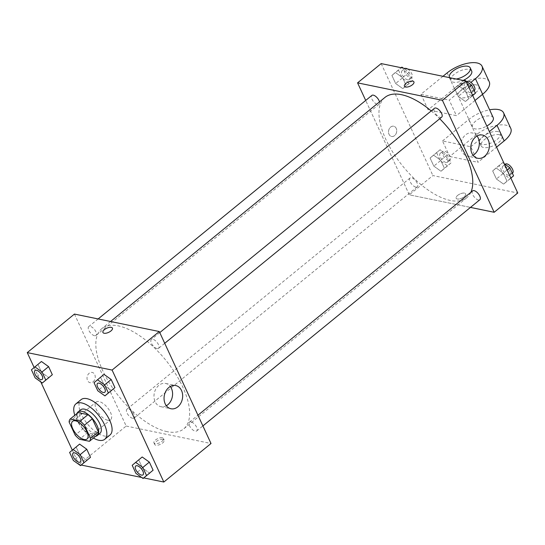 <?xml version="1.0" encoding="UTF-8"?>
<svg xmlns="http://www.w3.org/2000/svg" width="545" height="545" viewBox="0 0 545 545"><rect width="100%" height="100%" fill="white"/><g stroke="black" fill="none" stroke-linecap="round" stroke-linejoin="round"><path stroke-width="0.41" stroke-dasharray="2.73 2.04" d="M107.712 420.229A11.418 5.225 50.8 0 1 97.657 411.856A11.418 5.225 50.8 0 1 96.179 402.053A11.418 5.225 50.8 0 1 107.454 407.592A11.418 5.225 50.8 0 1 110.628 419.745A11.418 5.225 50.8 0 1 107.712 420.229M69.126 422.048L76.988 415.624L83.038 428.717L75.176 435.135M97.303 434.876L87.384 432.832L79.522 439.256M87.384 432.832A14.742 6.744 50.8 0 1 83.038 428.717M76.988 415.624A14.742 6.744 50.8 0 1 78.044 412.613M76.974 413.485A15.226 6.969 -129.2 0 0 78.248 421.803A15.226 6.969 -129.2 0 0 95.586 436.279M99.926 433.398A15.226 6.969 50.8 0 1 96.043 434.045A15.226 6.969 50.8 0 1 80.871 419.664A15.226 6.969 50.8 0 1 80.667 409.813M93.406 438.057A22.842 10.457 50.8 0 1 74.794 415.27M109.988 435.012A22.842 10.457 50.8 0 1 104.163 435.986A22.842 10.457 50.8 0 1 84.046 419.234A22.842 10.457 50.8 0 1 81.089 399.628M31.433 369.796L41.42 361.498L37.986 364.448L41.72 372.528L48.893 377.658L41.72 372.528L35.166 377.883M94.026 382.679L104.02 374.374L100.58 377.324L104.313 385.404L111.487 390.54L104.313 385.404L97.759 390.758M34.124 367.487L40.786 381.902M72.294 450.095L78.957 464.51M79.079 464.599L81.219 465.042M141.673 477.475L143.812 477.917M69.603 452.411L79.597 444.107L76.157 447.057L79.89 455.136L87.064 460.266L79.89 455.136L73.337 460.491M132.197 465.287L142.191 456.982L138.75 459.932L142.483 468.019L149.657 473.149L142.483 468.019L135.93 473.367M74.44 314.07L126.174 426.04L78.984 464.578M93.106 381.827A5.232 4.053 101.6 0 0 95.212 376.404A5.232 4.053 101.6 0 0 92.187 372.426A5.232 4.053 101.6 0 0 87.159 376.731A5.232 4.053 101.6 0 0 90.075 382.679A5.232 4.053 101.6 0 0 93.106 381.827M167.158 431.66A64.719 29.621 50.8 0 1 110.165 384.211A64.719 29.621 50.8 0 1 101.792 328.662A64.719 29.621 50.8 0 1 165.673 360.047A64.719 29.621 50.8 0 1 183.665 428.915A64.719 29.621 50.8 0 1 167.158 431.66M126.174 426.04L211.017 443.501M157.096 348.589A5.709 2.616 50.8 0 1 152.069 344.399A5.709 2.616 50.8 0 1 151.326 339.501A5.709 2.616 50.8 0 1 156.967 342.267A5.709 2.616 50.8 0 1 158.554 348.344A5.709 2.616 50.8 0 1 157.096 348.589M94.503 335.706A5.709 2.616 50.8 0 1 89.475 331.524A5.709 2.616 50.8 0 1 88.733 326.618A5.709 2.616 50.8 0 1 94.374 329.391A5.709 2.616 50.8 0 1 95.961 335.468A5.709 2.616 50.8 0 1 94.503 335.706M132.673 418.315A5.709 2.616 50.8 0 1 127.646 414.132A5.709 2.616 50.8 0 1 126.903 409.227A5.709 2.616 50.8 0 1 132.544 412A5.709 2.616 50.8 0 1 134.131 418.076A5.709 2.616 50.8 0 1 132.673 418.315M190.954 421.864A5.709 2.616 -129.2 0 0 189.497 422.109A5.709 2.616 -129.2 0 0 191.084 428.186A5.709 2.616 -129.2 0 0 196.725 430.952A5.709 2.616 -129.2 0 0 195.982 426.054A5.709 2.616 -129.2 0 0 190.954 421.864M163.03 439.318A5.232 2.282 -24.8 0 0 157.246 440.844A5.232 2.282 -24.8 0 0 154.671 444.461A5.232 2.282 -24.8 0 0 160.38 444.339A5.232 2.282 -24.8 0 0 164.174 440.067A5.232 2.282 -24.8 0 0 163.03 439.318M162.301 437.751A5.232 2.282 -24.8 0 0 156.524 439.277A5.232 2.282 -24.8 0 0 153.949 442.894A5.232 2.282 -24.8 0 0 159.658 442.765A5.232 2.282 -24.8 0 0 163.452 438.5A5.232 2.282 -24.8 0 0 162.301 437.751M112.44 328.104L112.433 328.097A5.232 2.282 155.2 0 1 112.44 328.104A5.232 2.282 155.2 0 1 109.858 331.714A5.232 2.282 155.2 0 1 104.081 333.24A5.232 2.282 155.2 0 1 102.937 332.491A5.232 2.282 155.2 0 1 102.93 332.491L102.93 332.491M166.341 405.732A11.854 9.183 -78.4 0 1 160.898 406.686A11.854 9.183 -78.4 0 1 154.29 393.224A11.854 9.183 -78.4 0 1 165.673 383.469A11.854 9.183 -78.4 0 1 170.299 386.487M93.113 381.827A5.232 4.053 101.6 0 0 95.218 376.404A5.232 4.053 101.6 0 0 92.187 372.426A5.232 4.053 101.6 0 0 87.159 376.731A5.232 4.053 101.6 0 0 90.082 382.679A5.232 4.053 101.6 0 0 93.113 381.827M470.839 192.358A64.719 29.621 50.8 0 1 466.799 197.692A64.719 29.621 50.8 0 1 450.299 200.444A64.719 29.621 50.8 0 1 393.299 152.988A64.719 29.621 50.8 0 1 384.933 97.439M431.224 110.928A64.719 29.621 50.8 0 1 439.713 118.735M472.638 190.886A5.709 2.616 -129.2 0 0 474.225 196.963A5.709 2.616 -129.2 0 0 479.859 199.736M379.497 101.881A5.709 2.616 50.8 0 1 379.095 104.245A5.709 2.616 50.8 0 1 377.637 104.49A5.709 2.616 50.8 0 1 372.61 100.3A5.709 2.616 50.8 0 1 371.874 95.402M415.808 187.099A5.709 2.616 50.8 0 1 410.78 182.909A5.709 2.616 50.8 0 1 410.044 178.011A5.709 2.616 50.8 0 1 415.678 180.783A5.709 2.616 50.8 0 1 417.266 186.853A5.709 2.616 50.8 0 1 415.808 187.099M441.688 117.127A5.709 2.616 50.8 0 1 440.231 117.366A5.709 2.616 50.8 0 1 435.203 113.183A5.709 2.616 50.8 0 1 434.467 108.278M409.315 194.824L365.702 100.437L409.315 194.824L470.464 207.407L409.315 194.824L432.907 175.558L517.75 193.012M142.967 474.852A5.709 2.616 50.8 0 1 141.523 475.083A5.709 2.616 50.8 0 1 136.502 470.907A5.709 2.616 50.8 0 1 135.746 466.002M138.75 459.932L142.483 468.019M104.797 392.243A5.709 2.616 50.8 0 1 103.352 392.475A5.709 2.616 50.8 0 1 98.332 388.299A5.709 2.616 50.8 0 1 97.575 383.394M100.58 377.324L104.313 385.404M80.374 461.969A5.709 2.616 50.8 0 1 78.93 462.208A5.709 2.616 50.8 0 1 73.909 458.032A5.709 2.616 50.8 0 1 73.153 453.127M76.157 447.057L79.89 455.136M42.203 379.361A5.709 2.616 50.8 0 1 40.759 379.599A5.709 2.616 50.8 0 1 35.738 375.423A5.709 2.616 50.8 0 1 34.982 370.518M37.986 364.448L41.72 372.528M504.214 163.725L502.66 162.608L499.227 165.557L502.96 173.644L510.134 178.774L510.876 178.133M508.553 175.354A5.709 2.616 50.8 0 1 503.526 171.171A5.709 2.616 50.8 0 1 502.783 166.266A5.709 2.616 50.8 0 1 508.424 169.039A5.709 2.616 50.8 0 1 510.011 175.115A5.709 2.616 50.8 0 1 508.553 175.354M496.107 167.962L492.673 170.912L496.406 178.992L503.58 184.121L507.014 181.178L503.28 173.092L496.107 167.962L492.673 170.912L496.406 178.992L503.58 184.121L507.014 181.178L503.28 173.092L496.107 167.962L502.66 162.608M499.227 165.557L492.673 170.912M502.96 173.644L496.406 178.992M510.134 178.774L503.58 184.121M510.835 178.052L507.014 181.178M507.102 169.972L503.28 173.092M512.634 172.976A5.709 2.616 50.8 0 1 511.176 173.215A5.709 2.616 50.8 0 1 506.148 169.032A5.709 2.616 50.8 0 1 505.406 164.127M464.49 79.999L461.056 82.949L464.79 91.029L471.963 96.165L472.706 95.525M470.383 92.745A5.709 2.616 50.8 0 1 465.355 88.562A5.709 2.616 50.8 0 1 464.613 83.657A5.709 2.616 50.8 0 1 470.253 86.43A5.709 2.616 50.8 0 1 471.841 92.507A5.709 2.616 50.8 0 1 470.383 92.745M457.936 85.354L454.503 88.304L458.236 96.383L465.403 101.513L468.843 98.563L465.11 90.484L457.936 85.354L454.503 88.304L458.236 96.383L465.403 101.513L468.843 98.563L465.11 90.484L457.936 85.354L463.781 80.585M461.056 82.949L454.503 88.304M464.79 91.029L458.236 96.383M471.963 96.165L465.403 101.513M472.665 95.443L468.843 98.563M468.932 87.364L465.11 90.484M474.457 90.368A5.709 2.616 50.8 0 1 473.006 90.606A5.709 2.616 50.8 0 1 467.978 86.423A5.709 2.616 50.8 0 1 467.235 81.518M440.067 149.732L436.634 152.682L440.367 160.761L447.534 165.891L450.974 162.941L447.241 154.862L440.067 149.732L430.08 158.036L433.813 166.116L440.98 171.246L444.42 168.296L440.687 160.216L433.513 155.087L430.08 158.036L433.813 166.116L440.98 171.246L444.42 168.296L440.687 160.216L433.513 155.087M445.96 162.478A5.709 2.616 50.8 0 1 440.932 158.288A5.709 2.616 50.8 0 1 440.19 153.39A5.709 2.616 50.8 0 1 445.83 156.163A5.709 2.616 50.8 0 1 447.418 162.233A5.709 2.616 50.8 0 1 445.96 162.478M436.634 152.682L430.08 158.036M440.367 160.761L433.813 166.116M447.534 165.891L440.98 171.246M450.974 162.941L444.42 168.296M447.241 154.862L440.687 160.216M448.583 160.339A5.709 2.616 50.8 0 1 443.548 156.149A5.709 2.616 50.8 0 1 442.812 151.251A5.709 2.616 50.8 0 1 448.446 154.017A5.709 2.616 50.8 0 1 450.034 160.094A5.709 2.616 50.8 0 1 448.583 160.339M401.897 67.124L398.463 70.073L402.196 78.153L409.363 83.283L412.803 80.333L409.07 72.253L403.327 68.145M407.789 79.87A5.709 2.616 50.8 0 1 402.762 75.68A5.709 2.616 50.8 0 1 402.019 70.782A5.709 2.616 50.8 0 1 407.66 73.548A5.709 2.616 50.8 0 1 409.247 79.624A5.709 2.616 50.8 0 1 407.789 79.87M395.343 72.478L391.909 75.428L395.643 83.508L402.81 88.637L406.25 85.688L402.517 77.608L395.343 72.478L391.909 75.428L395.643 83.508L402.81 88.637L406.25 85.688L402.517 77.608L395.343 72.478L401.188 67.703M398.463 70.073L391.909 75.428M402.196 78.153L395.643 83.508M409.363 83.283L402.81 88.637M412.803 80.333L406.25 85.688M409.07 72.253L402.517 77.608M407.606 69.024A5.709 2.616 50.8 0 1 411.652 73.507A5.709 2.616 50.8 0 1 411.863 77.485A5.709 2.616 50.8 0 1 410.412 77.731A5.709 2.616 50.8 0 1 405.378 73.541A5.709 2.616 50.8 0 1 404.642 68.643A5.709 2.616 50.8 0 1 404.915 68.472M457.671 195.389A5.232 2.282 155.2 0 1 462.433 193.168A5.232 2.282 155.2 0 1 465.662 193.863A5.232 2.282 155.2 0 1 461.867 198.128A5.232 2.282 155.2 0 1 456.158 198.251A5.232 2.282 155.2 0 1 457.671 195.389A5.232 2.282 -24.8 0 0 456.158 198.257A5.232 2.282 -24.8 0 0 461.867 198.128A5.232 2.282 -24.8 0 0 465.662 193.863A5.232 2.282 -24.8 0 0 462.433 193.175A5.232 2.282 -24.8 0 0 457.671 195.396M477.032 136.005A11.854 9.183 101.6 0 0 472.406 132.98A11.854 9.183 101.6 0 0 465.539 134.908A11.854 9.183 101.6 0 0 460.777 147.184A11.854 9.183 101.6 0 0 467.63 156.204A11.854 9.183 101.6 0 0 473.067 155.25M404.424 86.287L404.424 86.287A5.232 2.282 -24.8 0 0 407.646 86.982A5.232 2.282 -24.8 0 0 412.415 84.761A5.232 2.282 -24.8 0 0 413.928 81.9A5.232 2.282 -24.8 0 0 413.928 81.893L413.928 81.9M396.229 128.402A5.232 4.053 101.6 0 0 393.674 126.222A5.232 4.053 101.6 0 0 388.646 130.528A5.232 4.053 101.6 0 0 391.569 136.475A5.232 4.053 101.6 0 0 395.854 134.118A5.232 4.053 101.6 0 0 396.229 128.402A5.232 4.053 -78.4 0 1 395.861 134.118A5.232 4.053 -78.4 0 1 391.569 136.475A5.232 4.053 -78.4 0 1 388.646 130.528A5.232 4.053 -78.4 0 1 393.681 126.222A5.232 4.053 -78.4 0 1 396.229 128.402M381.173 63.588L432.907 175.558M442.976 76.3L420.951 94.285L428.132 109.838L456.417 115.656L449.23 100.11L470.921 82.39M420.951 94.285L449.23 100.11M510.781 128.416A22.842 9.953 -24.8 0 0 496.699 125.398A22.842 9.953 -24.8 0 0 475.908 135.085L449.693 156.497L442.506 140.944L470.785 146.762L477.972 162.315L496.556 147.136M449.693 156.497L477.972 162.315M493.232 117.652A11.418 4.98 -24.8 0 0 490.725 116.017A11.418 4.98 -24.8 0 0 478.115 119.348A11.418 4.98 -24.8 0 0 472.495 127.23A11.418 4.98 -24.8 0 0 486.794 126.018M442.506 140.944L468.72 119.532A22.842 9.953 155.2 0 1 489.614 109.824M470.785 146.762L489.369 131.59M476.357 84.918A11.418 4.98 -24.8 0 0 463.747 88.242A11.418 4.98 -24.8 0 0 458.127 96.131A11.418 4.98 -24.8 0 0 470.58 95.859A11.418 4.98 -24.8 0 0 478.857 86.546A11.418 4.98 -24.8 0 0 476.357 84.918M474.995 100.484L456.417 115.656M489.226 81.757A22.842 9.953 -24.8 0 0 475.145 78.739A22.842 9.953 -24.8 0 0 454.353 88.433L428.132 109.838M497.912 131.57A11.418 4.98 -24.8 0 0 485.302 134.894A11.418 4.98 -24.8 0 0 479.682 142.783A11.418 4.98 -24.8 0 0 492.135 142.511A11.418 4.98 -24.8 0 0 500.419 133.205A11.418 4.98 -24.8 0 0 497.912 131.57M499.349 134.683A11.418 4.98 -24.8 0 0 486.74 138.008A11.418 4.98 -24.8 0 0 481.119 145.897A11.418 4.98 -24.8 0 0 493.572 145.624A11.418 4.98 -24.8 0 0 501.856 136.311A11.418 4.98 -24.8 0 0 499.349 134.683M471.67 71A11.418 4.98 -24.8 0 0 459.217 71.272A11.418 4.98 -24.8 0 0 450.94 80.578A11.418 4.98 -24.8 0 0 453.44 82.213A11.418 4.98 -24.8 0 0 463.093 80.442M456.24 79.032A11.418 4.98 155.2 0 1 452.003 79.1A11.418 4.98 155.2 0 1 449.605 77.669L450.94 80.578M468.72 119.532L475.908 135.085M447.166 72.88L454.353 88.433M87.037 439.011L110.628 419.745M72.587 421.319L96.179 402.053M153.949 442.894L154.671 444.461M163.452 438.5L164.174 440.067M160.898 406.686L170.967 408.757M165.673 383.469L175.742 385.54M110.553 321.502L101.792 328.662M466.799 197.692L183.665 428.915M196.725 430.952L202.89 425.918M189.497 422.109L197.944 415.208M98.127 318.948L88.733 326.618M379.095 104.245L95.961 335.468M410.044 178.011L126.903 409.227M417.266 186.853L134.131 418.076M159.774 332.6L151.326 339.501M164.719 343.302L158.554 348.344M505.113 164.365L502.783 166.266M512.355 173.201L510.011 175.115M466.942 81.757L464.613 83.657M474.184 90.593L471.841 92.507M442.812 151.251L440.19 153.39M450.034 160.094L447.418 162.233M404.642 68.643L402.019 70.782M411.863 77.485L409.247 79.624M482.475 135.051L472.406 132.98M477.693 158.275L467.63 156.204M482.475 94.374L478.857 86.546M472.495 127.23L458.127 96.131M501.856 136.311L500.419 133.205M481.119 145.897L479.682 142.783"/><path stroke-width="0.82" d="M84.121 439.502A11.418 5.225 50.8 0 1 74.066 431.122A11.418 5.225 50.8 0 1 72.587 421.319A11.418 5.225 50.8 0 1 83.855 426.864A11.418 5.225 50.8 0 1 87.037 439.011A11.418 5.225 50.8 0 1 84.121 439.502M90.49 438.289L84.441 425.195A14.742 6.744 50.8 0 0 80.101 421.081L70.176 419.037A14.742 6.744 50.8 0 0 69.126 422.048L75.176 435.135A14.742 6.744 50.8 0 0 79.522 439.256L89.441 441.3A14.742 6.744 50.8 0 0 90.49 438.289L98.359 431.865L92.309 418.778L84.441 425.195M98.359 431.865A14.742 6.744 50.8 0 1 97.303 434.876L89.441 441.3M92.309 418.778A14.742 6.744 50.8 0 0 87.963 414.656L78.044 412.613L70.176 419.037M95.586 436.279A15.226 6.969 -129.2 0 0 97.303 435.537A15.226 6.969 -129.2 0 0 93.072 419.337A15.226 6.969 -129.2 0 0 78.044 411.952A15.226 6.969 -129.2 0 0 76.974 413.485M78.044 411.952L80.667 409.813A15.226 6.969 50.8 0 1 95.695 417.197A15.226 6.969 50.8 0 1 99.926 433.398L97.303 435.537M87.963 414.656L80.101 421.081M74.794 415.27A22.842 10.457 50.8 0 1 75.85 403.913A22.842 10.457 50.8 0 1 98.393 414.99A22.842 10.457 50.8 0 1 104.742 439.297A22.842 10.457 50.8 0 1 98.917 440.265A22.842 10.457 50.8 0 1 93.406 438.057M75.85 403.913L81.089 399.628A22.842 10.457 50.8 0 1 103.639 410.712A22.842 10.457 50.8 0 1 109.988 435.012L104.742 439.297M42.34 383.012L52.327 374.708L48.594 366.628L41.42 361.498L31.433 369.796L35.166 377.883L42.34 383.012L45.773 380.063L42.04 371.983L34.866 366.853M104.933 395.888L114.92 387.59L111.187 379.511L104.02 374.374L94.026 382.679L97.759 390.758L104.933 395.888L108.366 392.938L104.633 384.859L97.466 379.729M143.812 477.917L163.827 482.032L112.093 370.062L27.25 352.608L34.124 367.487M40.786 381.902L72.294 450.095M81.219 465.042L141.673 477.475M80.51 465.621L90.497 457.316L86.764 449.237L79.597 444.107L69.603 452.411L73.337 460.491L80.51 465.621L83.944 462.671L80.21 454.591L73.037 449.462M143.103 478.496L153.09 470.199L149.357 462.119L142.191 456.982L132.197 465.287L135.93 473.367L143.103 478.496L146.537 475.547L142.804 467.467L135.637 462.337M163.827 482.032L211.017 443.501L159.283 331.53L74.44 314.07L27.25 352.608M159.283 331.53L112.093 370.062M177.827 406.829A11.854 9.183 -78.4 0 1 170.967 408.757A11.854 9.183 -78.4 0 1 164.358 395.295A11.854 9.183 -78.4 0 1 175.742 385.54A11.854 9.183 -78.4 0 1 182.595 394.553A11.854 9.183 -78.4 0 1 177.827 406.829M104.081 333.24A5.232 2.282 155.2 0 1 102.93 332.491A5.232 2.282 155.2 0 1 106.725 328.226A5.232 2.282 155.2 0 1 112.433 328.097A5.232 2.282 155.2 0 1 109.858 331.714A5.232 2.282 155.2 0 1 104.081 333.24M102.93 332.491A5.232 2.282 155.2 0 1 106.731 328.226A5.232 2.282 155.2 0 1 112.433 328.097M170.299 386.487A11.854 9.183 -78.4 0 1 167.758 404.758A11.854 9.183 -78.4 0 1 166.341 405.732M110.553 321.502L384.933 97.439A64.719 29.621 50.8 0 1 431.224 110.928M439.713 118.735A64.719 29.621 50.8 0 1 470.839 192.358M202.89 425.918L479.859 199.736A5.709 2.616 -129.2 0 0 479.123 194.831A5.709 2.616 -129.2 0 0 474.096 190.648A5.709 2.616 -129.2 0 0 472.638 190.886L197.944 415.208M98.127 318.948L371.874 95.402A5.709 2.616 50.8 0 1 376.016 96.642A5.709 2.616 50.8 0 1 379.497 101.881M159.774 332.6L434.467 108.278A5.709 2.616 50.8 0 1 440.101 111.051A5.709 2.616 50.8 0 1 441.688 117.127L164.719 343.302M357.575 82.854L365.702 100.437L357.575 82.854L442.417 100.314L357.575 82.854L381.173 63.588L466.016 81.041L442.417 100.314L494.158 212.284L442.417 100.314M494.158 212.284L470.464 207.407L494.158 212.284L517.75 193.012L466.016 81.041M135.753 465.995L135.732 466.016A5.709 2.616 50.8 0 1 135.753 465.995A5.709 2.616 50.8 0 1 141.393 468.768A5.709 2.616 50.8 0 1 142.981 474.838A5.709 2.616 50.8 0 1 142.967 474.852A5.709 2.616 50.8 0 1 141.502 475.104A5.709 2.616 50.8 0 1 136.475 470.914A5.709 2.616 50.8 0 1 135.732 466.016A5.709 2.616 50.8 0 1 141.373 468.782A5.709 2.616 50.8 0 1 142.96 474.858L142.981 474.838M149.657 473.149L146.537 475.547M153.09 470.199L149.357 462.119L142.804 467.467M149.357 462.119L142.191 456.982M97.575 383.394A5.709 2.616 50.8 0 1 97.582 383.387A5.709 2.616 50.8 0 1 103.223 386.153A5.709 2.616 50.8 0 1 104.81 392.23A5.709 2.616 50.8 0 1 104.797 392.243L104.79 392.25A5.709 2.616 50.8 0 1 103.332 392.489A5.709 2.616 50.8 0 1 98.304 388.306A5.709 2.616 50.8 0 1 97.562 383.401A5.709 2.616 50.8 0 1 103.203 386.173A5.709 2.616 50.8 0 1 104.79 392.25M111.487 390.54L108.366 392.938M114.92 387.59L111.187 379.511L104.633 384.859M111.187 379.511L104.02 374.374M73.139 453.133L73.159 453.12A5.709 2.616 50.8 0 1 73.159 453.12A5.709 2.616 50.8 0 1 78.8 455.886A5.709 2.616 50.8 0 1 80.388 461.962A5.709 2.616 50.8 0 1 80.374 461.969L80.367 461.983A5.709 2.616 50.8 0 1 78.909 462.221A5.709 2.616 50.8 0 1 73.882 458.038A5.709 2.616 50.8 0 1 73.139 453.133A5.709 2.616 50.8 0 1 78.78 455.906A5.709 2.616 50.8 0 1 80.367 461.983M87.064 460.266L83.944 462.671M90.497 457.316L86.764 449.237L80.21 454.591M86.764 449.237L79.597 444.107M34.989 370.505L34.969 370.525A5.709 2.616 50.8 0 1 34.989 370.505A5.709 2.616 50.8 0 1 40.63 373.277A5.709 2.616 50.8 0 1 42.217 379.354A5.709 2.616 50.8 0 1 42.203 379.361A5.709 2.616 50.8 0 1 40.739 379.613A5.709 2.616 50.8 0 1 35.711 375.423A5.709 2.616 50.8 0 1 34.969 370.525A5.709 2.616 50.8 0 1 40.609 373.298A5.709 2.616 50.8 0 1 42.197 379.368L42.197 379.368M48.893 377.658L45.773 380.063M52.327 374.708L48.594 366.628L42.04 371.983M48.594 366.628L41.42 361.498M510.876 178.133L513.567 175.824L509.834 167.744L504.214 163.725M513.567 175.824L510.835 178.052M509.834 167.744L507.102 169.972M505.113 164.365L505.406 164.127A5.709 2.616 50.8 0 1 511.046 166.899A5.709 2.616 50.8 0 1 512.634 172.976L512.355 173.201M472.706 95.525L475.397 93.215L471.663 85.136L466.043 81.11M465.921 81.021L464.49 79.999L463.781 80.585M475.397 93.215L472.665 95.443M471.663 85.136L468.932 87.364M466.942 81.757L467.235 81.518A5.709 2.616 50.8 0 1 472.869 84.291A5.709 2.616 50.8 0 1 474.457 90.368L474.184 90.593M403.327 68.145L401.897 67.124L401.188 67.703M404.915 68.472A5.709 2.616 50.8 0 1 407.606 69.024M475.608 136.979A11.854 9.183 -78.4 0 1 482.475 135.051A11.854 9.183 -78.4 0 1 489.083 148.513A11.854 9.183 -78.4 0 1 477.693 158.275A11.854 9.183 -78.4 0 1 470.846 149.255A11.854 9.183 -78.4 0 1 475.608 136.979M473.067 155.25A11.854 9.183 101.6 0 0 477.032 136.005M412.415 84.754A5.232 2.282 155.2 0 1 407.646 86.975A5.232 2.282 155.2 0 1 404.424 86.287A5.232 2.282 155.2 0 1 408.219 82.016A5.232 2.282 155.2 0 1 413.928 81.893A5.232 2.282 155.2 0 1 412.415 84.754M413.928 81.893A5.232 2.282 -24.8 0 0 408.219 82.023A5.232 2.282 -24.8 0 0 404.424 86.287M486.794 126.018A11.418 4.98 -24.8 0 0 493.232 117.652L482.475 94.374M489.369 131.59L497.006 125.35L504.186 140.903A22.842 9.953 -24.8 0 0 510.781 128.416L503.6 112.863A22.842 9.953 155.2 0 1 497.006 125.35M489.614 109.824A22.842 9.953 155.2 0 1 503.6 112.863M470.921 82.39L475.444 78.698L482.632 94.251L474.995 100.484M482.632 94.251A22.842 9.953 -24.8 0 0 489.226 81.757L482.039 66.211A22.842 9.953 -24.8 0 0 467.957 63.193A22.842 9.953 -24.8 0 0 447.166 72.88L442.976 76.3M496.556 147.136L504.186 140.903M463.093 80.442A11.418 4.98 -24.8 0 0 471.67 71L470.233 67.887A11.418 4.98 155.2 0 1 466.758 74.277A11.418 4.98 155.2 0 1 456.24 79.032M475.444 78.698A22.842 9.953 -24.8 0 0 482.039 66.211M449.502 77.465L449.591 77.663A11.418 4.98 155.2 0 1 449.502 77.465A11.418 4.98 155.2 0 1 457.78 68.159A11.418 4.98 155.2 0 1 470.233 67.887"/></g></svg>
